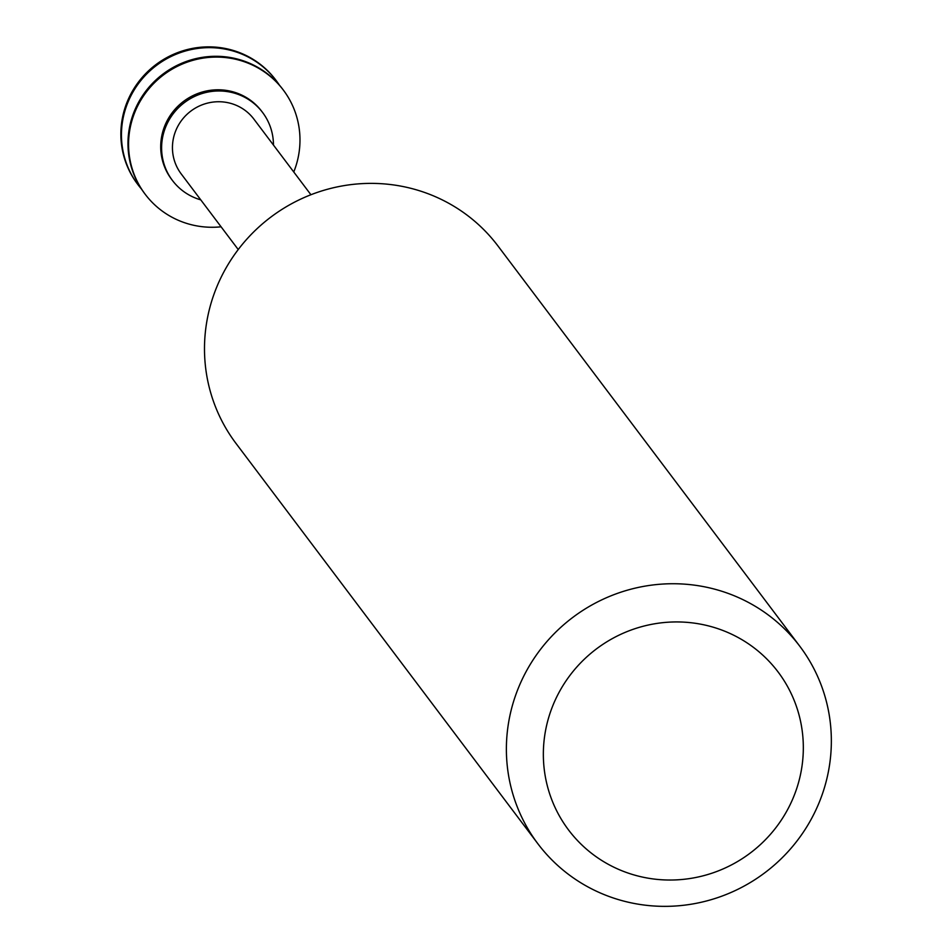 <?xml version="1.0" encoding="UTF-8"?>
<svg xmlns="http://www.w3.org/2000/svg" width="951" height="951" viewBox="0 0 951 951"><rect width="100%" height="100%" fill="white"/><g stroke="black" fill="none" stroke-linecap="round" stroke-linejoin="round"><path stroke-width="1.43" d="M275.956 80.264A86.517 84.27 143 0 0 275.659 79.872A86.517 84.27 143 0 0 155.833 64.68A86.517 84.27 143 0 0 137.491 184.054A86.517 84.27 143 0 0 137.788 184.446M279.368 85.079A86.517 84.27 143 0 0 276.254 80.657A86.517 84.27 143 0 0 156.428 65.464A86.517 84.27 143 0 0 138.085 184.839A86.517 84.27 143 0 0 141.485 189.047M283.053 89.691A86.517 84.27 143 0 0 282.768 89.299A86.517 84.27 143 0 0 162.942 74.107A86.517 84.27 143 0 0 144.6 193.481A86.517 84.27 143 0 0 144.897 193.873M293.764 171.988A86.517 84.27 143 0 0 296.058 165.557A86.517 84.27 143 0 0 283.35 90.083A86.517 84.27 143 0 0 163.536 74.891A86.517 84.27 143 0 0 145.194 194.266A86.517 84.27 143 0 0 221.084 226.802M262.155 111.921A56.454 54.98 143 0 0 261.715 111.326A56.454 54.98 143 0 0 183.531 101.412A56.454 54.98 143 0 0 171.56 179.299A56.454 54.98 143 0 0 172.012 179.894M273.46 145.063A56.454 54.98 143 0 0 262.607 112.503A56.454 54.98 143 0 0 184.423 102.589A56.454 54.98 143 0 0 172.452 180.476A56.454 54.98 143 0 0 200.768 199.865M310.918 194.741L253.869 119.089A45.517 44.328 143 0 0 190.842 111.101A45.517 44.328 143 0 0 181.189 173.89L238.237 249.554M799.827 646.288L497.944 245.94A164.024 159.756 143 0 0 270.797 217.137A164.024 159.756 143 0 0 236.014 443.439L537.909 843.799A164.024 159.756 143 0 0 695.526 903.45A164.024 159.756 143 0 0 823.911 789.378A164.024 159.756 143 0 0 799.827 646.288A164.024 159.756 143 0 0 572.68 617.496A164.024 159.756 143 0 0 537.909 843.799M797.378 786.453A131.214 127.803 143 0 0 645.004 625.794A131.214 127.803 143 0 0 577.649 840.708A131.214 127.803 143 0 0 797.378 786.453M137.491 184.054L138.085 184.839M275.659 79.872L276.254 80.657M144.6 193.481L145.194 194.266M282.768 89.299L283.35 90.083M171.56 179.299L172.452 180.476M261.715 111.326L262.607 112.503"/></g></svg>
